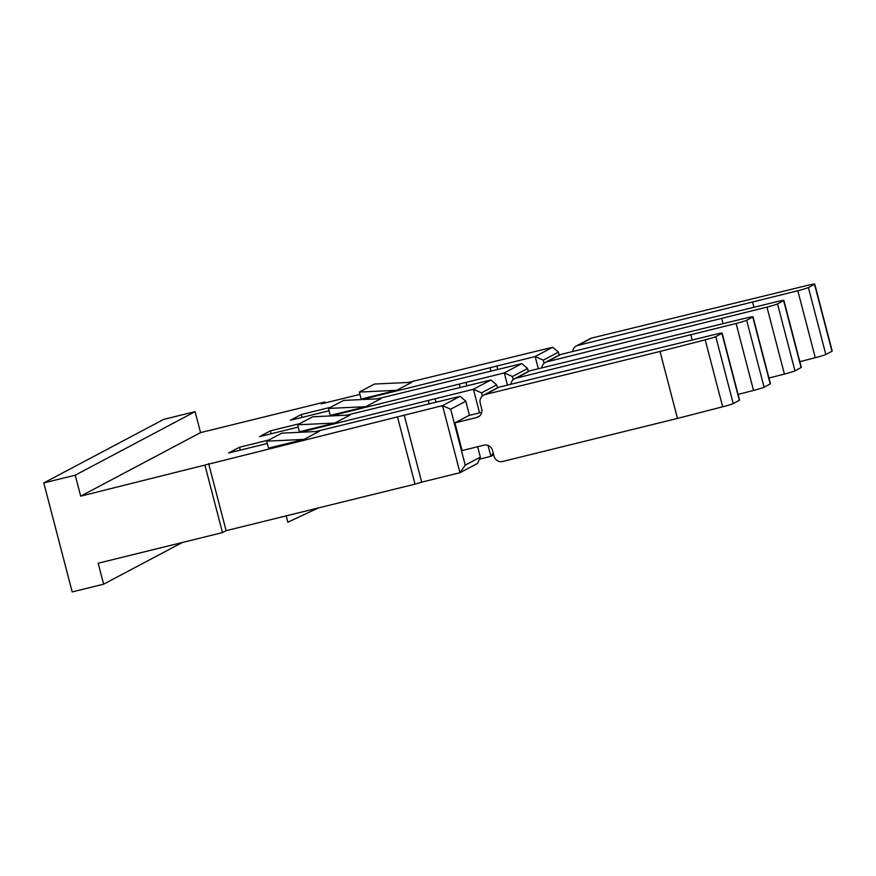 <?xml version="1.0" encoding="UTF-8"?>
<svg xmlns="http://www.w3.org/2000/svg" width="876" height="876" viewBox="0 0 876 876"><rect width="100%" height="100%" fill="white"/><g stroke="black" fill="none" stroke-linecap="round" stroke-linejoin="round"><path stroke-width="1.31" d="M267.3 443.475L228.625 453.001L239.52 447.231L268.943 439.982M300.216 432.273L473.401 389.272L490.954 379.965L346.611 415.18M298.179 427.105L259.493 436.642L270.388 430.861L299.811 423.612M331.084 415.914L504.28 372.902L521.833 363.606L377.49 398.81M329.048 410.745L290.372 420.272L301.267 414.501L330.69 407.252M361.963 399.544L535.148 356.543L552.701 347.235L408.358 382.451M359.926 394.386L321.24 403.913L324.876 401.985L200.56 432.613L80.691 496.144L442.533 405.632L460.086 396.324L315.743 431.54M411.808 382.286L396.675 390.313L361.142 399.062L359.324 392.076L374.457 384.049L411.808 382.286M350.071 415.016L334.928 423.031L299.395 431.791L297.577 424.805L312.71 416.779L350.071 415.016M380.94 398.657L365.807 406.672L330.274 415.421L328.445 408.435L343.589 400.42L380.94 398.657M319.192 431.375L304.06 439.402L268.527 448.151L266.709 441.165L281.842 433.149L319.192 431.375M715.78 336.614L721.901 333.373L739.333 400.332L733.223 403.573L715.78 336.614A10.698 0.602 165.4 0 1 705.213 339.844L722.656 406.793A10.698 0.602 -14.6 0 0 733.223 403.573M485.238 394.507L660.033 351.451L677.476 418.41L502.682 461.466A7.227 7.03 62.1 0 1 494.02 456.166L492.553 450.494A7.227 7.03 -117.9 0 0 483.891 445.194L462.112 450.56L454.907 422.889L476.686 417.524A7.227 7.03 -117.9 0 0 481.701 408.851L480.223 403.179A7.227 7.03 62.1 0 1 485.238 394.507L499.156 387.137L715.747 334.26A10.698 0.602 165.4 0 1 722.142 333.165A10.698 0.602 165.4 0 1 721.901 333.373M739.333 400.332A10.698 0.602 -14.6 0 0 739.585 400.124L722.142 333.165M660.033 351.451L705.213 339.844M722.656 406.793L677.476 418.41M481.756 412.322L468.835 415.509L454.907 422.889M499.156 387.137A7.227 7.03 -117.9 0 0 497.59 387.729L483.672 395.109M460.086 396.324L465.791 401.208L450.658 409.234L442.533 405.632L459.999 472.712L465.222 465.134L480.355 457.108L477.562 463.404L459.999 472.712L421.674 482.15L404.208 415.071M463.24 450.286L462.112 450.56M450.658 409.234L465.222 465.134M480.355 457.108L477.65 446.727M469.481 415.344L465.791 401.208M421.674 482.15L415.005 484.143L397.529 417.064M493.681 454.863L490.878 456.352L479.446 459.166M208.641 463.59L226.118 530.67L415.005 484.143M226.118 530.67L222.482 532.597L205.017 465.517M182.263 542.507L103.631 584.183L98.167 563.224L222.482 532.597M80.691 496.144L75.237 475.175L43.8 482.917L163.659 419.396L195.096 411.654L200.56 432.613M75.237 475.175L195.096 411.654M43.8 482.917L72.193 591.924L103.631 584.183M318.415 507.938L287.821 522.216L286.167 515.876M324.876 401.985L325.127 402.96M490.987 371.194L490.144 367.975M301.267 414.501L302.023 417.403M460.119 387.564L459.276 384.334M270.388 430.861L271.144 433.773M429.24 403.924L428.397 400.693M239.52 447.231L240.276 450.133M304.06 439.402L266.709 441.165M365.807 406.672L328.445 408.435M334.928 423.031L297.577 424.805M396.675 390.313L359.324 392.076M808.395 287.525L814.516 284.284L831.959 351.243L825.838 354.484L808.395 287.525A10.698 0.602 165.4 0 1 797.839 290.744L815.282 357.704A10.698 0.602 -14.6 0 0 825.838 354.484M572.641 351.517A7.227 7.03 62.1 0 1 577.853 345.418L591.782 338.037L808.362 285.171A10.698 0.602 165.4 0 1 814.757 284.076A10.698 0.602 165.4 0 1 814.516 284.284M831.959 351.243A10.698 0.602 -14.6 0 0 832.2 351.035L814.757 284.076M577.853 345.418L797.839 290.744M752.659 302.362L753.886 307.071M815.282 357.704L799.832 361.678M591.782 338.037A7.227 7.03 -117.9 0 0 590.216 338.64L576.288 346.02M559.184 355.087L558.417 352.119L543.284 360.145L544.106 363.288M558.417 352.119L552.701 347.235M543.284 360.145L535.148 356.543L538.324 368.73M496.823 365.982L497.754 369.53M777.527 303.884L783.637 300.643L801.08 367.602L794.97 370.844L777.527 303.884A10.698 0.602 165.4 0 1 766.96 307.115L784.403 374.074A10.698 0.602 -14.6 0 0 794.97 370.844M541.762 367.876A7.227 7.03 62.1 0 1 546.985 361.788L560.903 354.408L777.494 301.53A10.698 0.602 165.4 0 1 783.889 300.435A10.698 0.602 165.4 0 1 783.637 300.643M801.08 367.602A10.698 0.602 -14.6 0 0 801.332 367.394L783.889 300.435M546.985 361.788L766.96 307.115M721.78 318.722L723.007 323.441M784.403 374.074L768.964 378.038M560.903 354.408A7.227 7.03 -117.9 0 0 559.337 354.999L545.419 362.379M528.316 371.446L527.538 368.489L512.405 376.505L513.226 379.658M527.538 368.489L521.833 363.606M512.405 376.505L504.28 372.902L507.445 385.09M465.955 382.341L466.875 385.9M746.648 320.244L752.769 317.002L770.212 383.962L764.091 387.203L746.648 320.244A10.698 0.602 165.4 0 1 736.092 323.474L753.535 390.433A10.698 0.602 -14.6 0 0 764.091 387.203M510.894 384.246A7.227 7.03 62.1 0 1 516.106 378.147L530.035 370.767L746.615 317.9A10.698 0.602 165.4 0 1 753.01 316.805A10.698 0.602 165.4 0 1 752.769 317.002M770.212 383.962A10.698 0.602 -14.6 0 0 770.453 383.754L753.01 316.805M516.106 378.147L736.092 323.474M690.912 335.092L692.139 339.8M753.535 390.433L738.096 394.408M530.035 370.767A7.227 7.03 -117.9 0 0 528.469 371.369L514.54 378.75M497.437 387.805L496.67 384.849L481.537 392.875L482.358 396.018M496.67 384.849L490.954 379.965M481.537 392.875L473.401 389.272L479.544 412.87M488.031 445.446L490.878 456.352L493.199 452.98M435.076 398.711L436.007 402.259M479.632 415.969L476.686 417.524"/></g></svg>

